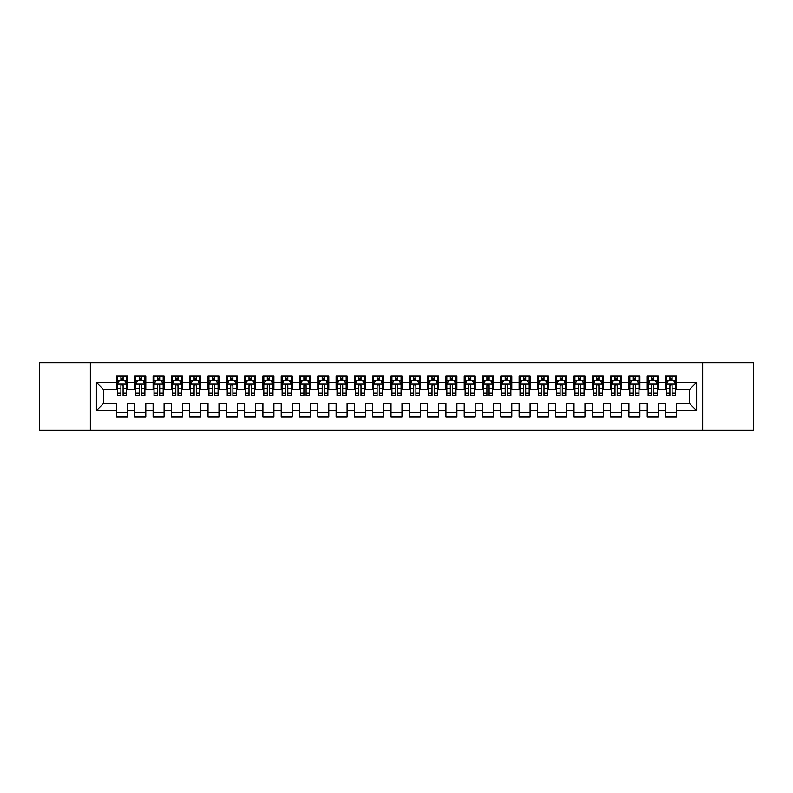 <?xml version="1.0" encoding="UTF-8"?>
<svg xmlns="http://www.w3.org/2000/svg" width="793" height="793" viewBox="0 0 793 793"><rect width="100%" height="100%" fill="white"/><g stroke="black" fill="none" stroke-linecap="round" stroke-linejoin="round"><path stroke-width="1.19" d="M702.657 430.351L753.35 430.351L753.35 362.649L702.657 362.649L702.657 430.351L90.343 430.351L90.343 362.649L39.65 362.649L39.65 430.351L90.343 430.351M702.657 362.649L90.343 362.649M96.379 410.596L96.379 382.404L116.512 382.404L116.512 389.73L103.705 389.73L103.705 403.27L96.379 410.596L116.512 410.596L116.512 417.088L127.495 417.088L127.495 410.596L134.81 410.596L134.81 417.088L145.793 417.088L145.793 410.596L153.108 410.596L153.108 417.088L164.092 417.088L164.092 410.596L171.407 410.596L171.407 417.088L182.39 417.088L182.39 410.596L189.705 410.596L189.705 417.088L200.688 417.088L200.688 410.596L208.014 410.596L208.014 417.088L218.987 417.088L218.987 410.596L226.312 410.596L226.312 417.088L237.285 417.088L237.285 410.596L244.611 410.596L244.611 417.088L255.594 417.088L255.594 410.596L262.909 410.596L262.909 417.088L273.892 417.088L273.892 410.596L281.208 410.596L281.208 417.088L292.191 417.088L292.191 410.596L299.506 410.596L299.506 417.088L310.489 417.088L310.489 410.596L317.815 410.596L317.815 417.088L328.788 417.088L328.788 410.596L336.113 410.596L336.113 417.088L347.086 417.088L347.086 410.596L354.412 410.596L354.412 417.088L365.395 417.088L365.395 410.596L372.71 410.596L372.71 417.088L383.693 417.088L383.693 410.596L391.008 410.596L391.008 417.088L401.992 417.088L401.992 410.596L409.307 410.596L409.307 417.088L420.29 417.088L420.29 410.596L427.605 410.596L427.605 417.088L438.588 417.088L438.588 410.596L445.914 410.596L445.914 417.088L456.887 417.088L456.887 410.596L464.212 410.596L464.212 417.088L475.185 417.088L475.185 410.596L482.511 410.596L482.511 417.088L493.494 417.088L493.494 410.596L500.809 410.596L500.809 417.088L511.792 417.088L511.792 410.596L519.108 410.596L519.108 417.088L530.091 417.088L530.091 410.596L537.406 410.596L537.406 417.088L548.389 417.088L548.389 410.596L555.715 410.596L555.715 417.088L566.688 417.088L566.688 410.596L574.013 410.596L574.013 417.088L584.986 417.088L584.986 410.596L592.312 410.596L592.312 417.088L603.295 417.088L603.295 410.596L610.61 410.596L610.61 417.088L621.593 417.088L621.593 410.596L628.908 410.596L628.908 417.088L639.892 417.088L639.892 410.596L647.207 410.596L647.207 417.088L658.19 417.088L658.19 410.596L665.505 410.596L665.505 417.088L676.488 417.088L676.488 403.27L689.295 403.27L689.295 389.73L676.488 389.73L676.488 382.404L696.621 382.404L696.621 410.596L676.488 410.596M676.488 382.404L676.488 375.912L665.505 375.912L665.505 382.404L658.19 382.404L658.19 375.912L647.207 375.912L647.207 382.404L639.892 382.404L639.892 375.912L628.908 375.912L628.908 382.404L621.593 382.404L621.593 375.912L610.61 375.912L610.61 382.404L603.295 382.404L603.295 375.912L592.312 375.912L592.312 382.404L584.986 382.404L584.986 375.912L574.013 375.912L574.013 382.404L566.688 382.404L566.688 375.912L555.715 375.912L555.715 382.404L548.389 382.404L548.389 375.912L537.406 375.912L537.406 382.404L530.091 382.404L530.091 375.912L519.108 375.912L519.108 382.404L511.792 382.404L511.792 375.912L500.809 375.912L500.809 382.404L493.494 382.404L493.494 375.912L482.511 375.912L482.511 382.404L475.185 382.404L475.185 375.912L464.212 375.912L464.212 382.404L456.887 382.404L456.887 375.912L445.914 375.912L445.914 382.404L438.588 382.404L438.588 375.912L427.605 375.912L427.605 382.404L420.29 382.404L420.29 375.912L409.307 375.912L409.307 382.404L401.992 382.404L401.992 375.912L391.008 375.912L391.008 382.404L383.693 382.404L383.693 375.912L372.71 375.912L372.71 382.404L365.395 382.404L365.395 375.912L354.412 375.912L354.412 382.404L347.086 382.404L347.086 375.912L336.113 375.912L336.113 382.404L328.788 382.404L328.788 375.912L317.815 375.912L317.815 382.404L310.489 382.404L310.489 375.912L299.506 375.912L299.506 382.404L292.191 382.404L292.191 375.912L281.208 375.912L281.208 382.404L273.892 382.404L273.892 375.912L262.909 375.912L262.909 382.404L255.594 382.404L255.594 375.912L244.611 375.912L244.611 382.404L237.285 382.404L237.285 375.912L226.312 375.912L226.312 382.404L218.987 382.404L218.987 375.912L208.014 375.912L208.014 382.404L200.688 382.404L200.688 375.912L189.705 375.912L189.705 382.404L182.39 382.404L182.39 375.912L171.407 375.912L171.407 382.404L164.092 382.404L164.092 375.912L153.108 375.912L153.108 382.404L145.793 382.404L145.793 375.912L134.81 375.912L134.81 382.404L127.495 382.404L127.495 375.912L116.512 375.912L116.512 382.404M658.19 410.596L658.19 403.27L665.505 403.27L665.505 410.596M696.621 382.404L689.295 389.73M639.892 410.596L639.892 403.27L647.207 403.27L647.207 410.596M665.505 382.404L665.505 389.73L658.19 389.73L658.19 382.404M621.593 410.596L621.593 403.27L628.908 403.27L628.908 410.596M647.207 382.404L647.207 389.73L639.892 389.73L639.892 382.404M603.295 410.596L603.295 403.27L610.61 403.27L610.61 410.596M628.908 382.404L628.908 389.73L621.593 389.73L621.593 382.404M584.986 410.596L584.986 403.27L592.312 403.27L592.312 410.596M610.61 382.404L610.61 389.73L603.295 389.73L603.295 382.404M566.688 410.596L566.688 403.27L574.013 403.27L574.013 410.596M592.312 382.404L592.312 389.73L584.986 389.73L584.986 382.404M548.389 410.596L548.389 403.27L555.715 403.27L555.715 410.596M574.013 382.404L574.013 389.73L566.688 389.73L566.688 382.404M530.091 410.596L530.091 403.27L537.406 403.27L537.406 410.596M555.715 382.404L555.715 389.73L548.389 389.73L548.389 382.404M511.792 410.596L511.792 403.27L519.108 403.27L519.108 410.596M537.406 382.404L537.406 389.73L530.091 389.73L530.091 382.404M493.494 410.596L493.494 403.27L500.809 403.27L500.809 410.596M519.108 382.404L519.108 389.73L511.792 389.73L511.792 382.404M475.185 410.596L475.185 403.27L482.511 403.27L482.511 410.596M500.809 382.404L500.809 389.73L493.494 389.73L493.494 382.404M456.887 410.596L456.887 403.27L464.212 403.27L464.212 410.596M482.511 382.404L482.511 389.73L475.185 389.73L475.185 382.404M438.588 410.596L438.588 403.27L445.914 403.27L445.914 410.596M464.212 382.404L464.212 389.73L456.887 389.73L456.887 382.404M420.29 410.596L420.29 403.27L427.605 403.27L427.605 410.596M445.914 382.404L445.914 389.73L438.588 389.73L438.588 382.404M401.992 410.596L401.992 403.27L409.307 403.27L409.307 410.596M427.605 382.404L427.605 389.73L420.29 389.73L420.29 382.404M383.693 410.596L383.693 403.27L391.008 403.27L391.008 410.596M409.307 382.404L409.307 389.73L401.992 389.73L401.992 382.404M365.395 410.596L365.395 403.27L372.71 403.27L372.71 410.596M391.008 382.404L391.008 389.73L383.693 389.73L383.693 382.404M347.086 410.596L347.086 403.27L354.412 403.27L354.412 410.596M372.71 382.404L372.71 389.73L365.395 389.73L365.395 382.404M328.788 410.596L328.788 403.27L336.113 403.27L336.113 410.596M354.412 382.404L354.412 389.73L347.086 389.73L347.086 382.404M310.489 410.596L310.489 403.27L317.815 403.27L317.815 410.596M336.113 382.404L336.113 389.73L328.788 389.73L328.788 382.404M292.191 410.596L292.191 403.27L299.506 403.27L299.506 410.596M317.815 382.404L317.815 389.73L310.489 389.73L310.489 382.404M273.892 410.596L273.892 403.27L281.208 403.27L281.208 410.596M299.506 382.404L299.506 389.73L292.191 389.73L292.191 382.404M255.594 410.596L255.594 403.27L262.909 403.27L262.909 410.596M281.208 382.404L281.208 389.73L273.892 389.73L273.892 382.404M237.285 410.596L237.285 403.27L244.611 403.27L244.611 410.596M262.909 382.404L262.909 389.73L255.594 389.73L255.594 382.404M218.987 410.596L218.987 403.27L226.312 403.27L226.312 410.596M244.611 382.404L244.611 389.73L237.285 389.73L237.285 382.404M200.688 410.596L200.688 403.27L208.014 403.27L208.014 410.596M226.312 382.404L226.312 389.73L218.987 389.73L218.987 382.404M182.39 410.596L182.39 403.27L189.705 403.27L189.705 410.596M208.014 382.404L208.014 389.73L200.688 389.73L200.688 382.404M164.092 410.596L164.092 403.27L171.407 403.27L171.407 410.596M189.705 382.404L189.705 389.73L182.39 389.73L182.39 382.404M145.793 410.596L145.793 403.27L153.108 403.27L153.108 410.596M171.407 382.404L171.407 389.73L164.092 389.73L164.092 382.404M127.495 410.596L127.495 403.27L134.81 403.27L134.81 410.596M153.108 382.404L153.108 389.73L145.793 389.73L145.793 382.404M103.705 403.27L116.512 403.27L116.512 410.596M134.81 382.404L134.81 389.73L127.495 389.73L127.495 382.404M665.505 380.491L666.427 380.491M675.577 380.491L676.488 380.491M647.207 380.491L648.129 380.491M657.278 380.491L658.19 380.491M628.908 380.491L629.82 380.491M638.98 380.491L639.892 380.491M610.61 380.491L611.522 380.491M620.671 380.491L621.593 380.491M592.312 380.491L593.223 380.491M602.373 380.491L603.295 380.491M574.013 380.491L574.925 380.491M584.074 380.491L584.986 380.491M555.715 380.491L556.627 380.491M565.776 380.491L566.688 380.491M537.406 380.491L538.328 380.491M547.477 380.491L548.389 380.491M519.108 380.491L520.03 380.491M529.179 380.491L530.091 380.491M500.809 380.491L501.721 380.491M510.87 380.491L511.792 380.491M482.511 380.491L483.423 380.491M492.572 380.491L493.494 380.491M464.212 380.491L465.124 380.491M474.273 380.491L475.185 380.491M445.914 380.491L446.826 380.491M455.975 380.491L456.887 380.491M427.605 380.491L428.527 380.491M437.677 380.491L438.588 380.491M409.307 380.491L410.229 380.491M419.378 380.491L420.29 380.491M391.008 380.491L391.92 380.491M401.08 380.491L401.992 380.491M372.71 380.491L373.622 380.491M382.771 380.491L383.693 380.491M354.412 380.491L355.323 380.491M364.473 380.491L365.395 380.491M336.113 380.491L337.025 380.491M346.174 380.491L347.086 380.491M317.815 380.491L318.727 380.491M327.876 380.491L328.788 380.491M299.506 380.491L300.428 380.491M309.577 380.491L310.489 380.491M281.208 380.491L282.13 380.491M291.279 380.491L292.191 380.491M262.909 380.491L263.821 380.491M272.97 380.491L273.892 380.491M244.611 380.491L245.523 380.491M254.672 380.491L255.594 380.491M226.312 380.491L227.224 380.491M236.373 380.491L237.285 380.491M208.014 380.491L208.926 380.491M218.075 380.491L218.987 380.491M189.705 380.491L190.627 380.491M199.777 380.491L200.688 380.491M171.407 380.491L172.329 380.491M181.478 380.491L182.39 380.491M153.108 380.491L154.02 380.491M163.18 380.491L164.092 380.491M134.81 380.491L135.722 380.491M144.871 380.491L145.793 380.491M116.512 380.491L117.423 380.491M126.573 380.491L127.495 380.491M116.512 412.509L127.495 412.509M134.81 412.509L145.793 412.509M153.108 412.509L164.092 412.509M171.407 412.509L182.39 412.509M189.705 412.509L200.688 412.509M208.014 412.509L218.987 412.509M226.312 412.509L237.285 412.509M244.611 412.509L255.594 412.509M262.909 412.509L273.892 412.509M281.208 412.509L292.191 412.509M299.506 412.509L310.489 412.509M317.815 412.509L328.788 412.509M336.113 412.509L347.086 412.509M354.412 412.509L365.395 412.509M372.71 412.509L383.693 412.509M391.008 412.509L401.992 412.509M409.307 412.509L420.29 412.509M427.605 412.509L438.588 412.509M445.914 412.509L456.887 412.509M464.212 412.509L475.185 412.509M482.511 412.509L493.494 412.509M500.809 412.509L511.792 412.509M519.108 412.509L530.091 412.509M537.406 412.509L548.389 412.509M555.715 412.509L566.688 412.509M574.013 412.509L584.986 412.509M592.312 412.509L603.295 412.509M610.61 412.509L621.593 412.509M628.908 412.509L639.892 412.509M647.207 412.509L658.19 412.509M665.505 412.509L676.488 412.509M96.379 382.404L103.705 389.73M689.295 403.27L696.621 410.596M123.093 378.291L120.903 378.291M126.573 393.11L123.093 393.11L123.093 395.4L126.573 395.4L126.573 384.238L124.749 380.581L119.257 380.581L117.423 384.238L117.423 395.4L120.903 395.4L120.903 393.11L117.423 393.11M117.423 384.238L117.423 375.912M126.573 384.238L126.573 375.912M120.903 380.581L120.903 375.912M123.093 375.912L123.093 380.581M123.093 393.11L123.093 385.616C122.37 384.199 121.636 384.199 120.903 385.616L120.903 393.11M123.093 380.491L120.903 380.491M141.402 378.291L139.201 378.291M144.871 393.11L141.402 393.11L141.402 395.4L144.871 395.4L144.871 384.238L143.047 380.581L137.556 380.581L135.722 384.238L135.722 395.4L139.201 395.4L139.201 393.11L135.722 393.11M135.722 384.238L135.722 375.912M144.871 384.238L144.871 375.912M139.201 380.581L139.201 375.912M141.402 375.912L141.402 380.581M141.402 393.11L141.402 385.616C140.668 384.199 139.935 384.199 139.201 385.616L139.201 393.11M141.402 380.491L139.201 380.491M159.7 378.291L157.5 378.291M163.18 393.11L159.7 393.11L159.7 395.4L163.18 395.4L163.18 384.238L161.346 380.581L155.854 380.581L154.02 384.238L154.02 395.4L157.5 395.4L157.5 393.11L154.02 393.11M154.02 384.238L154.02 375.912M163.18 384.238L163.18 375.912M157.5 380.581L157.5 375.912M159.7 375.912L159.7 380.581M159.7 393.11L159.7 385.616C158.967 384.199 158.233 384.199 157.5 385.616L157.5 393.11M159.7 380.491L157.5 380.491M177.999 378.291L175.798 378.291M181.478 393.11L177.999 393.11L177.999 395.4L181.478 395.4L181.478 384.238L179.644 380.581L174.153 380.581L172.329 384.238L172.329 395.4L175.798 395.4L175.798 393.11L172.329 393.11M172.329 384.238L172.329 375.912M181.478 384.238L181.478 375.912M175.798 380.581L175.798 375.912M177.999 375.912L177.999 380.581M177.999 393.11L177.999 385.616C177.265 384.199 176.532 384.199 175.798 385.616L175.798 393.11M177.999 380.491L175.798 380.491M196.297 378.291L194.107 378.291M199.777 393.11L196.297 393.11L196.297 395.4L199.777 395.4L199.777 384.238L197.943 380.581L192.451 380.581L190.627 384.238L190.627 395.4L194.107 395.4L194.107 393.11L190.627 393.11M190.627 384.238L190.627 375.912M199.777 384.238L199.777 375.912M194.107 380.581L194.107 375.912M196.297 375.912L196.297 380.581M196.297 393.11L196.297 385.616C195.564 384.199 194.83 384.199 194.107 385.616L194.107 393.11M196.297 380.491L194.107 380.491M214.596 378.291L212.405 378.291M218.075 393.11L214.596 393.11L214.596 395.4L218.075 395.4L218.075 384.238L216.241 380.581L210.76 380.581L208.926 384.238L208.926 395.4L212.405 395.4L212.405 393.11L208.926 393.11M208.926 384.238L208.926 375.912M218.075 384.238L218.075 375.912M212.405 380.581L212.405 375.912M214.596 375.912L214.596 380.581M214.596 393.11L214.596 385.616C213.862 384.199 213.139 384.199 212.405 385.616L212.405 393.11M214.596 380.491L212.405 380.491M232.894 378.291L230.704 378.291M236.373 393.11L232.894 393.11L232.894 395.4L236.373 395.4L236.373 384.238L234.55 380.581L229.058 380.581L227.224 384.238L227.224 395.4L230.704 395.4L230.704 393.11L227.224 393.11M227.224 384.238L227.224 375.912M236.373 384.238L236.373 375.912M230.704 380.581L230.704 375.912M232.894 375.912L232.894 380.581M232.894 393.11L232.894 385.616C232.171 384.199 231.437 384.199 230.704 385.616L230.704 393.11M232.894 380.491L230.704 380.491M251.203 378.291L249.002 378.291M254.672 393.11L251.203 393.11L251.203 395.4L254.672 395.4L254.672 384.238L252.848 380.581L247.357 380.581L245.523 384.238L245.523 395.4L249.002 395.4L249.002 393.11L245.523 393.11M245.523 384.238L245.523 375.912M254.672 384.238L254.672 375.912M249.002 380.581L249.002 375.912M251.203 375.912L251.203 380.581M251.203 393.11L251.203 385.616C250.469 384.199 249.736 384.199 249.002 385.616L249.002 393.11M251.203 380.491L249.002 380.491M269.501 378.291L267.3 378.291M272.97 393.11L269.501 393.11L269.501 395.4L272.97 395.4L272.97 384.238L271.147 380.581L265.655 380.581L263.821 384.238L263.821 395.4L267.3 395.4L267.3 393.11L263.821 393.11M263.821 384.238L263.821 375.912M272.97 384.238L272.97 375.912M267.3 380.581L267.3 375.912M269.501 375.912L269.501 380.581M269.501 393.11L269.501 385.616C268.768 384.199 268.034 384.199 267.3 385.616L267.3 393.11M269.501 380.491L267.3 380.491M287.8 378.291L285.599 378.291M291.279 393.11L287.8 393.11L287.8 395.4L291.279 395.4L291.279 384.238L289.445 380.581L283.953 380.581L282.13 384.238L282.13 395.4L285.599 395.4L285.599 393.11L282.13 393.11M282.13 384.238L282.13 375.912M291.279 384.238L291.279 375.912M285.599 380.581L285.599 375.912M287.8 375.912L287.8 380.581M287.8 393.11L287.8 385.616C287.066 384.199 286.332 384.199 285.599 385.616L285.599 393.11M287.8 380.491L285.599 380.491M306.098 378.291L303.897 378.291M309.577 393.11L306.098 393.11L306.098 395.4L309.577 395.4L309.577 384.238L307.743 380.581L302.252 380.581L300.428 384.238L300.428 395.4L303.897 395.4L303.897 393.11L300.428 393.11M300.428 384.238L300.428 375.912M309.577 384.238L309.577 375.912M303.897 380.581L303.897 375.912M306.098 375.912L306.098 380.581M306.098 393.11L306.098 385.616C305.364 384.199 304.631 384.199 303.897 385.616L303.897 393.11M306.098 380.491L303.897 380.491M324.396 378.291L322.206 378.291M327.876 393.11L324.396 393.11L324.396 395.4L327.876 395.4L327.876 384.238L326.042 380.581L320.55 380.581L318.727 384.238L318.727 395.4L322.206 395.4L322.206 393.11L318.727 393.11M318.727 384.238L318.727 375.912M327.876 384.238L327.876 375.912M322.206 380.581L322.206 375.912M324.396 375.912L324.396 380.581M324.396 393.11L324.396 385.616C323.663 384.199 322.939 384.199 322.206 385.616L322.206 393.11M324.396 380.491L322.206 380.491M342.695 378.291L340.504 378.291M346.174 393.11L342.695 393.11L342.695 395.4L346.174 395.4L346.174 384.238L344.34 380.581L338.859 380.581L337.025 384.238L337.025 395.4L340.504 395.4L340.504 393.11L337.025 393.11M337.025 384.238L337.025 375.912M346.174 384.238L346.174 375.912M340.504 380.581L340.504 375.912M342.695 375.912L342.695 380.581M342.695 393.11L342.695 385.616C341.971 384.199 341.238 384.199 340.504 385.616L340.504 393.11M342.695 380.491L340.504 380.491M360.993 378.291L358.803 378.291M364.473 393.11L360.993 393.11L360.993 395.4L364.473 395.4L364.473 384.238L362.649 380.581L357.157 380.581L355.323 384.238L355.323 395.4L358.803 395.4L358.803 393.11L355.323 393.11M355.323 384.238L355.323 375.912M364.473 384.238L364.473 375.912M358.803 380.581L358.803 375.912M360.993 375.912L360.993 380.581M360.993 393.11L360.993 385.616C360.27 384.199 359.536 384.199 358.803 385.616L358.803 393.11M360.993 380.491L358.803 380.491M379.302 378.291L377.101 378.291M382.771 393.11L379.302 393.11L379.302 395.4L382.771 395.4L382.771 384.238L380.947 380.581L375.456 380.581L373.622 384.238L373.622 395.4L377.101 395.4L377.101 393.11L373.622 393.11M373.622 384.238L373.622 375.912M382.771 384.238L382.771 375.912M377.101 380.581L377.101 375.912M379.302 375.912L379.302 380.581M379.302 393.11L379.302 385.616C378.568 384.199 377.835 384.199 377.101 385.616L377.101 393.11M379.302 380.491L377.101 380.491M397.6 378.291L395.4 378.291M401.08 393.11L397.6 393.11L397.6 395.4L401.08 395.4L401.08 384.238L399.246 380.581L393.754 380.581L391.92 384.238L391.92 395.4L395.4 395.4L395.4 393.11L391.92 393.11M391.92 384.238L391.92 375.912M401.08 384.238L401.08 375.912M395.4 380.581L395.4 375.912M397.6 375.912L397.6 380.581M397.6 393.11L397.6 385.616C396.867 384.199 396.133 384.199 395.4 385.616L395.4 393.11M397.6 380.491L395.4 380.491M415.899 378.291L413.698 378.291M419.378 393.11L415.899 393.11L415.899 395.4L419.378 395.4L419.378 384.238L417.544 380.581L412.053 380.581L410.229 384.238L410.229 395.4L413.698 395.4L413.698 393.11L410.229 393.11M410.229 384.238L410.229 375.912M419.378 384.238L419.378 375.912M413.698 380.581L413.698 375.912M415.899 375.912L415.899 380.581M415.899 393.11L415.899 385.616C415.165 384.199 414.432 384.199 413.698 385.616L413.698 393.11M415.899 380.491L413.698 380.491M434.197 378.291L432.007 378.291M437.677 393.11L434.197 393.11L434.197 395.4L437.677 395.4L437.677 384.238L435.843 380.581L430.351 380.581L428.527 384.238L428.527 395.4L432.007 395.4L432.007 393.11L428.527 393.11M428.527 384.238L428.527 375.912M437.677 384.238L437.677 375.912M432.007 380.581L432.007 375.912M434.197 375.912L434.197 380.581M434.197 393.11L434.197 385.616C433.464 384.199 432.73 384.199 432.007 385.616L432.007 393.11M434.197 380.491L432.007 380.491M452.496 378.291L450.305 378.291M455.975 393.11L452.496 393.11L452.496 395.4L455.975 395.4L455.975 384.238L454.141 380.581L448.66 380.581L446.826 384.238L446.826 395.4L450.305 395.4L450.305 393.11L446.826 393.11M446.826 384.238L446.826 375.912M455.975 384.238L455.975 375.912M450.305 380.581L450.305 375.912M452.496 375.912L452.496 380.581M452.496 393.11L452.496 385.616C451.762 384.199 451.039 384.199 450.305 385.616L450.305 393.11M452.496 380.491L450.305 380.491M470.794 378.291L468.604 378.291M474.273 393.11L470.794 393.11L470.794 395.4L474.273 395.4L474.273 384.238L472.45 380.581L466.958 380.581L465.124 384.238L465.124 395.4L468.604 395.4L468.604 393.11L465.124 393.11M465.124 384.238L465.124 375.912M474.273 384.238L474.273 375.912M468.604 380.581L468.604 375.912M470.794 375.912L470.794 380.581M470.794 393.11L470.794 385.616C470.071 384.199 469.337 384.199 468.604 385.616L468.604 393.11M470.794 380.491L468.604 380.491M489.103 378.291L486.902 378.291M492.572 393.11L489.103 393.11L489.103 395.4L492.572 395.4L492.572 384.238L490.748 380.581L485.257 380.581L483.423 384.238L483.423 395.4L486.902 395.4L486.902 393.11L483.423 393.11M483.423 384.238L483.423 375.912M492.572 384.238L492.572 375.912M486.902 380.581L486.902 375.912M489.103 375.912L489.103 380.581M489.103 393.11L489.103 385.616C488.369 384.199 487.636 384.199 486.902 385.616L486.902 393.11M489.103 380.491L486.902 380.491M507.401 378.291L505.2 378.291M510.87 393.11L507.401 393.11L507.401 395.4L510.87 395.4L510.87 384.238L509.047 380.581L503.555 380.581L501.721 384.238L501.721 395.4L505.2 395.4L505.2 393.11L501.721 393.11M501.721 384.238L501.721 375.912M510.87 384.238L510.87 375.912M505.2 380.581L505.2 375.912M507.401 375.912L507.401 380.581M507.401 393.11L507.401 385.616C506.668 384.199 505.934 384.199 505.2 385.616L505.2 393.11M507.401 380.491L505.2 380.491M525.7 378.291L523.499 378.291M529.179 393.11L525.7 393.11L525.7 395.4L529.179 395.4L529.179 384.238L527.345 380.581L521.853 380.581L520.03 384.238L520.03 395.4L523.499 395.4L523.499 393.11L520.03 393.11M520.03 384.238L520.03 375.912M529.179 384.238L529.179 375.912M523.499 380.581L523.499 375.912M525.7 375.912L525.7 380.581M525.7 393.11L525.7 385.616C524.966 384.199 524.232 384.199 523.499 385.616L523.499 393.11M525.7 380.491L523.499 380.491M543.998 378.291L541.797 378.291M547.477 393.11L543.998 393.11L543.998 395.4L547.477 395.4L547.477 384.238L545.643 380.581L540.152 380.581L538.328 384.238L538.328 395.4L541.797 395.4L541.797 393.11L538.328 393.11M538.328 384.238L538.328 375.912M547.477 384.238L547.477 375.912M541.797 380.581L541.797 375.912M543.998 375.912L543.998 380.581M543.998 393.11L543.998 385.616C543.264 384.199 542.531 384.199 541.797 385.616L541.797 393.11M543.998 380.491L541.797 380.491M562.296 378.291L560.106 378.291M565.776 393.11L562.296 393.11L562.296 395.4L565.776 395.4L565.776 384.238L563.942 380.581L558.45 380.581L556.627 384.238L556.627 395.4L560.106 395.4L560.106 393.11L556.627 393.11M556.627 384.238L556.627 375.912M565.776 384.238L565.776 375.912M560.106 380.581L560.106 375.912M562.296 375.912L562.296 380.581M562.296 393.11L562.296 385.616C561.563 384.199 560.839 384.199 560.106 385.616L560.106 393.11M562.296 380.491L560.106 380.491M580.595 378.291L578.404 378.291M584.074 393.11L580.595 393.11L580.595 395.4L584.074 395.4L584.074 384.238L582.24 380.581L576.759 380.581L574.925 384.238L574.925 395.4L578.404 395.4L578.404 393.11L574.925 393.11M574.925 384.238L574.925 375.912M584.074 384.238L584.074 375.912M578.404 380.581L578.404 375.912M580.595 375.912L580.595 380.581M580.595 393.11L580.595 385.616C579.871 384.199 579.138 384.199 578.404 385.616L578.404 393.11M580.595 380.491L578.404 380.491M598.893 378.291L596.703 378.291M602.373 393.11L598.893 393.11L598.893 395.4L602.373 395.4L602.373 384.238L600.549 380.581L595.057 380.581L593.223 384.238L593.223 395.4L596.703 395.4L596.703 393.11L593.223 393.11M593.223 384.238L593.223 375.912M602.373 384.238L602.373 375.912M596.703 380.581L596.703 375.912M598.893 375.912L598.893 380.581M598.893 393.11L598.893 385.616C598.17 384.199 597.436 384.199 596.703 385.616L596.703 393.11M598.893 380.491L596.703 380.491M617.202 378.291L615.001 378.291M620.671 393.11L617.202 393.11L617.202 395.4L620.671 395.4L620.671 384.238L618.847 380.581L613.356 380.581L611.522 384.238L611.522 395.4L615.001 395.4L615.001 393.11L611.522 393.11M611.522 384.238L611.522 375.912M620.671 384.238L620.671 375.912M615.001 380.581L615.001 375.912M617.202 375.912L617.202 380.581M617.202 393.11L617.202 385.616C616.468 384.199 615.735 384.199 615.001 385.616L615.001 393.11M617.202 380.491L615.001 380.491M635.5 378.291L633.3 378.291M638.98 393.11L635.5 393.11L635.5 395.4L638.98 395.4L638.98 384.238L637.146 380.581L631.654 380.581L629.82 384.238L629.82 395.4L633.3 395.4L633.3 393.11L629.82 393.11M629.82 384.238L629.82 375.912M638.98 384.238L638.98 375.912M633.3 380.581L633.3 375.912M635.5 375.912L635.5 380.581M635.5 393.11L635.5 385.616C634.767 384.199 634.033 384.199 633.3 385.616L633.3 393.11M635.5 380.491L633.3 380.491M653.799 378.291L651.598 378.291M657.278 393.11L653.799 393.11L653.799 395.4L657.278 395.4L657.278 384.238L655.444 380.581L649.953 380.581L648.129 384.238L648.129 395.4L651.598 395.4L651.598 393.11L648.129 393.11M648.129 384.238L648.129 375.912M657.278 384.238L657.278 375.912M651.598 380.581L651.598 375.912M653.799 375.912L653.799 380.581M653.799 393.11L653.799 385.616C653.065 384.199 652.332 384.199 651.598 385.616L651.598 393.11M653.799 380.491L651.598 380.491M672.097 378.291L669.907 378.291M675.577 393.11L672.097 393.11L672.097 395.4L675.577 395.4L675.577 384.238L673.743 380.581L668.251 380.581L666.427 384.238L666.427 395.4L669.907 395.4L669.907 393.11L666.427 393.11M666.427 384.238L666.427 375.912M675.577 384.238L675.577 375.912M669.907 380.581L669.907 375.912M672.097 375.912L672.097 380.581M672.097 393.11L672.097 385.616C671.364 384.199 670.63 384.199 669.907 385.616L669.907 393.11M672.097 380.491L669.907 380.491M126.533 384.149L117.473 384.149M117.423 380.799L119.148 380.799M124.858 380.799L126.573 380.799M120.903 388.203L117.423 388.203M126.573 388.203L123.093 388.203M123.093 379.46L120.903 379.46M144.832 384.149L135.772 384.149M135.722 380.799L137.447 380.799M143.156 380.799L144.871 380.799M139.201 388.203L135.722 388.203M144.871 388.203L141.402 388.203M141.402 379.46L139.201 379.46M163.13 384.149L154.07 384.149M154.02 380.799L155.745 380.799M161.455 380.799L163.18 380.799M157.5 388.203L154.02 388.203M163.18 388.203L159.7 388.203M159.7 379.46L157.5 379.46M181.428 384.149L172.368 384.149M172.329 380.799L174.044 380.799M179.753 380.799L181.478 380.799M175.798 388.203L172.329 388.203M181.478 388.203L177.999 388.203M177.999 379.46L175.798 379.46M199.727 384.149L190.667 384.149M190.627 380.799L192.342 380.799M198.052 380.799L199.777 380.799M194.107 388.203L190.627 388.203M199.777 388.203L196.297 388.203M196.297 379.46L194.107 379.46M218.025 384.149L208.975 384.149M208.926 380.799L210.641 380.799M216.35 380.799L218.075 380.799M212.405 388.203L208.926 388.203M218.075 388.203L214.596 388.203M214.596 379.46L212.405 379.46M236.334 384.149L227.274 384.149M227.224 380.799L228.949 380.799M234.659 380.799L236.373 380.799M230.704 388.203L227.224 388.203M236.373 388.203L232.894 388.203M232.894 379.46L230.704 379.46M254.632 384.149L245.572 384.149M245.523 380.799L247.247 380.799M252.957 380.799L254.672 380.799M249.002 388.203L245.523 388.203M254.672 388.203L251.203 388.203M251.203 379.46L249.002 379.46M272.931 384.149L263.871 384.149M263.821 380.799L265.546 380.799M271.256 380.799L272.97 380.799M267.3 388.203L263.821 388.203M272.97 388.203L269.501 388.203M269.501 379.46L267.3 379.46M291.229 384.149L282.169 384.149M282.13 380.799L283.844 380.799M289.554 380.799L291.279 380.799M285.599 388.203L282.13 388.203M291.279 388.203L287.8 388.203M287.8 379.46L285.599 379.46M309.528 384.149L300.468 384.149M300.428 380.799L302.143 380.799M307.853 380.799L309.577 380.799M303.897 388.203L300.428 388.203M309.577 388.203L306.098 388.203M306.098 379.46L303.897 379.46M327.826 384.149L318.766 384.149M318.727 380.799L320.441 380.799M326.151 380.799L327.876 380.799M322.206 388.203L318.727 388.203M327.876 388.203L324.396 388.203M324.396 379.46L322.206 379.46M346.125 384.149L337.075 384.149M337.025 380.799L338.75 380.799M344.459 380.799L346.174 380.799M340.504 388.203L337.025 388.203M346.174 388.203L342.695 388.203M342.695 379.46L340.504 379.46M364.433 384.149L355.373 384.149M355.323 380.799L357.048 380.799M362.758 380.799L364.473 380.799M358.803 388.203L355.323 388.203M364.473 388.203L360.993 388.203M360.993 379.46L358.803 379.46M382.732 384.149L373.672 384.149M373.622 380.799L375.347 380.799M381.056 380.799L382.771 380.799M377.101 388.203L373.622 388.203M382.771 388.203L379.302 388.203M379.302 379.46L377.101 379.46M401.03 384.149L391.97 384.149M391.92 380.799L393.645 380.799M399.355 380.799L401.08 380.799M395.4 388.203L391.92 388.203M401.08 388.203L397.6 388.203M397.6 379.46L395.4 379.46M419.328 384.149L410.268 384.149M410.229 380.799L411.944 380.799M417.653 380.799L419.378 380.799M413.698 388.203L410.229 388.203M419.378 388.203L415.899 388.203M415.899 379.46L413.698 379.46M437.627 384.149L428.567 384.149M428.527 380.799L430.242 380.799M435.952 380.799L437.677 380.799M432.007 388.203L428.527 388.203M437.677 388.203L434.197 388.203M434.197 379.46L432.007 379.46M455.925 384.149L446.875 384.149M446.826 380.799L448.541 380.799M454.25 380.799L455.975 380.799M450.305 388.203L446.826 388.203M455.975 388.203L452.496 388.203M452.496 379.46L450.305 379.46M474.234 384.149L465.174 384.149M465.124 380.799L466.849 380.799M472.559 380.799L474.273 380.799M468.604 388.203L465.124 388.203M474.273 388.203L470.794 388.203M470.794 379.46L468.604 379.46M492.532 384.149L483.472 384.149M483.423 380.799L485.147 380.799M490.857 380.799L492.572 380.799M486.902 388.203L483.423 388.203M492.572 388.203L489.103 388.203M489.103 379.46L486.902 379.46M510.831 384.149L501.771 384.149M501.721 380.799L503.446 380.799M509.156 380.799L510.87 380.799M505.2 388.203L501.721 388.203M510.87 388.203L507.401 388.203M507.401 379.46L505.2 379.46M529.129 384.149L520.069 384.149M520.03 380.799L521.744 380.799M527.454 380.799L529.179 380.799M523.499 388.203L520.03 388.203M529.179 388.203L525.7 388.203M525.7 379.46L523.499 379.46M547.428 384.149L538.368 384.149M538.328 380.799L540.043 380.799M545.753 380.799L547.477 380.799M541.797 388.203L538.328 388.203M547.477 388.203L543.998 388.203M543.998 379.46L541.797 379.46M565.726 384.149L556.666 384.149M556.627 380.799L558.341 380.799M564.051 380.799L565.776 380.799M560.106 388.203L556.627 388.203M565.776 388.203L562.296 388.203M562.296 379.46L560.106 379.46M584.025 384.149L574.975 384.149M574.925 380.799L576.65 380.799M582.359 380.799L584.074 380.799M578.404 388.203L574.925 388.203M584.074 388.203L580.595 388.203M580.595 379.46L578.404 379.46M602.333 384.149L593.273 384.149M593.223 380.799L594.948 380.799M600.658 380.799L602.373 380.799M596.703 388.203L593.223 388.203M602.373 388.203L598.893 388.203M598.893 379.46L596.703 379.46M620.632 384.149L611.572 384.149M611.522 380.799L613.247 380.799M618.956 380.799L620.671 380.799M615.001 388.203L611.522 388.203M620.671 388.203L617.202 388.203M617.202 379.46L615.001 379.46M638.93 384.149L629.87 384.149M629.82 380.799L631.545 380.799M637.255 380.799L638.98 380.799M633.3 388.203L629.82 388.203M638.98 388.203L635.5 388.203M635.5 379.46L633.3 379.46M657.228 384.149L648.168 384.149M648.129 380.799L649.844 380.799M655.553 380.799L657.278 380.799M651.598 388.203L648.129 388.203M657.278 388.203L653.799 388.203M653.799 379.46L651.598 379.46M675.527 384.149L666.467 384.149M666.427 380.799L668.142 380.799M673.852 380.799L675.577 380.799M669.907 388.203L666.427 388.203M675.577 388.203L672.097 388.203M672.097 379.46L669.907 379.46"/></g></svg>
